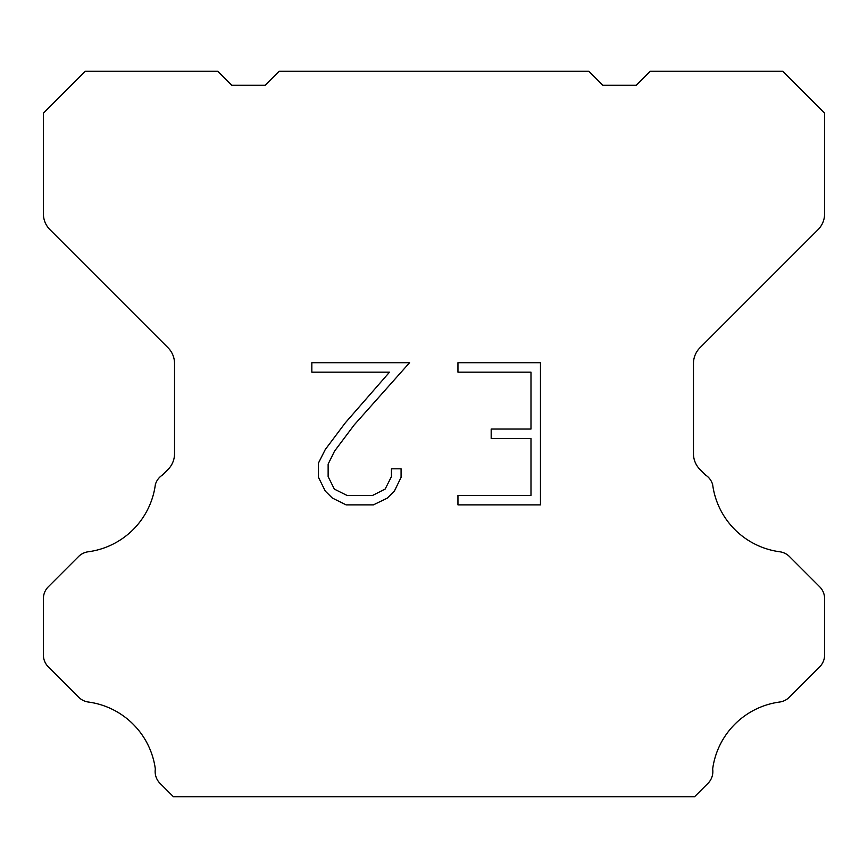 <?xml version="1.0" encoding="UTF-8"?>
<svg xmlns="http://www.w3.org/2000/svg" width="868" height="868" viewBox="0 0 868 868"><rect width="100%" height="100%" fill="white"/><g stroke="black" fill="none" stroke-linecap="round" stroke-linejoin="round"><path stroke-width="1.3" d="M530.988 495.389L530.988 438.524L491.179 438.524L491.179 429.042L530.988 429.042L530.988 372.177L457.957 372.177L457.957 362.694L540.46 362.694L540.46 504.872L457.957 504.872L457.957 495.389L530.988 495.389M401.081 468.818L401.081 477.346L394.322 491.223L387.28 498.124L373.403 504.872L346.093 504.872L332.303 498.015L325.272 491.082L318.415 477.194L318.415 463.132L325.272 449.526L345.356 422.781L389.504 372.177L311.84 372.177L311.84 362.694L409.587 362.694L354.242 424.875L334.527 451.154L328.137 464.12L328.137 476.608L334.343 489.107L346.929 495.389L372.665 495.389L385.153 489.085L391.446 476.608L391.446 468.818L401.081 468.818M588.84 71.295L602.793 85.248L636.277 85.248L650.23 71.295L782.752 71.295L824.6 113.155L824.6 213.864A22.318 22.318 0 0 1 818.057 229.64L700.009 347.699A22.318 22.318 0 0 0 693.467 363.486L693.467 453.725A22.318 22.318 0 0 0 700.009 469.501L705.489 474.991A16.742 16.742 0 0 1 712.65 484.626A78.12 78.12 0 0 0 779.811 551.788A16.742 16.742 0 0 1 789.446 556.54L819.696 586.801A16.742 16.742 0 0 1 824.6 598.638L824.6 655.004A16.742 16.742 0 0 1 819.696 666.841L789.262 697.275A16.742 16.742 0 0 1 779.659 702.028A78.12 78.12 0 0 0 712.661 769.026A16.742 16.742 0 0 1 707.908 783.424L694.628 796.705L173.372 796.705L160.092 783.424A16.742 16.742 0 0 1 155.339 769.026A78.12 78.12 0 0 0 88.341 702.028A16.742 16.742 0 0 1 78.738 697.275L48.304 666.841A16.742 16.742 0 0 1 43.4 655.004L43.4 598.638A16.742 16.742 0 0 1 48.304 586.801L78.554 556.54A16.742 16.742 0 0 1 88.189 551.788A78.12 78.12 0 0 0 155.35 484.626A16.742 16.742 0 0 1 162.511 474.991L167.991 469.501A22.318 22.318 0 0 0 174.533 453.725L174.533 363.486A22.318 22.318 0 0 0 167.991 347.699L49.943 229.64A22.318 22.318 0 0 1 43.4 213.864L43.4 113.155L85.248 71.295L217.77 71.295L231.723 85.248L265.207 85.248L279.16 71.295L588.84 71.295"/></g></svg>
